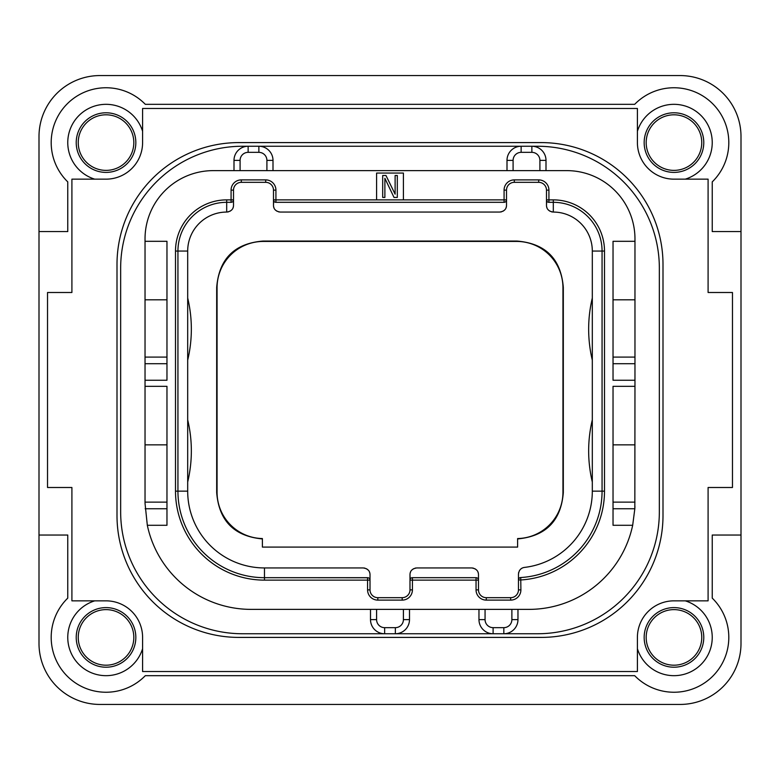 <?xml version="1.0" encoding="UTF-8"?>
<svg xmlns="http://www.w3.org/2000/svg" width="780" height="780" viewBox="0 0 780 780"><rect width="100%" height="100%" fill="white"/><g stroke="black" fill="none" stroke-linecap="round" stroke-linejoin="round"><path stroke-width="1.17" d="M99.938 704.438L680.062 704.438A60.938 60.938 0 0 0 741 643.5L741 136.5A60.938 60.938 0 0 0 680.062 75.562L99.938 75.562A60.938 60.938 0 0 0 39 136.5L39 643.5A60.938 60.938 0 0 0 99.938 704.438M39 231.562L67.763 231.562L67.763 181.876A54.844 54.844 0 0 1 67.255 103.818A54.844 54.844 0 0 1 145.314 104.325L634.686 104.325A54.844 54.844 0 0 1 712.745 103.818A54.844 54.844 0 0 1 712.237 181.876L712.237 231.562L741 231.562M637.406 648.707A38.269 38.269 0 0 0 712.237 637.406A38.269 38.269 0 0 0 685.269 600.844M685.269 179.156A38.269 38.269 0 0 0 679.682 104.754A38.269 38.269 0 0 0 637.406 131.293M142.594 131.293A38.269 38.269 0 0 0 67.763 142.594A38.269 38.269 0 0 0 94.731 179.156M94.731 600.844A38.269 38.269 0 0 0 100.318 675.246A38.269 38.269 0 0 0 142.594 648.707M39 535.031L67.763 535.031L67.763 598.124A54.844 54.844 0 0 0 67.255 676.182A54.844 54.844 0 0 0 145.314 675.675L634.686 675.675A54.844 54.844 0 0 0 712.745 676.182A54.844 54.844 0 0 0 712.237 598.124L712.237 535.031L741 535.031M142.594 671.531L637.406 671.531L637.406 637.406A36.562 36.562 0 0 1 673.969 600.844L708.094 600.844L708.094 487.5L732.469 487.5L732.469 292.5L708.094 292.5L708.094 179.156L673.969 179.156A36.562 36.562 0 0 1 637.406 142.594L637.406 108.469L142.594 108.469L142.594 142.594A36.562 36.562 0 0 1 106.031 179.156L71.906 179.156L71.906 292.5L47.531 292.5L47.531 487.5L71.906 487.5L71.906 600.844L106.031 600.844A36.562 36.562 0 0 1 142.594 637.406L142.594 671.531M663 264.469L663 515.531A121.875 121.875 0 0 1 541.125 637.406L238.875 637.406A121.875 121.875 0 0 1 117 515.531L117 264.469A121.875 121.875 0 0 1 238.875 142.594L541.125 142.594A121.875 121.875 0 0 1 663 264.469M370.5 609.375L370.5 619.612A14.137 14.137 0 0 0 384.637 633.75L242.531 633.75A121.875 121.875 0 0 1 120.656 511.875L120.656 268.125A121.875 121.875 0 0 1 242.531 146.25L248.137 146.25A14.137 14.137 0 0 0 234 160.387L234 170.625M537.469 146.25L531.862 146.25L537.469 146.25A121.875 121.875 0 0 1 659.344 268.125L659.344 511.875A121.875 121.875 0 0 1 537.469 633.75L503.831 633.75A14.137 14.137 0 0 0 517.969 619.612L517.969 609.375M537.469 633.75L395.363 633.75A14.137 14.137 0 0 0 409.5 619.612L409.5 609.375M634.92 506.405A106.031 106.031 0 0 1 634.832 508.745L632.678 525.281L613.031 525.281L613.031 386.344L634.969 386.344L634.969 380.25L613.031 380.25L613.031 241.312L634.969 241.312L634.969 238.875A68.25 68.25 0 0 0 566.719 170.625L213.281 170.625A68.25 68.25 0 0 0 145.031 238.875L145.031 241.312L166.969 241.312L166.969 380.25L145.031 380.25L145.031 386.344L166.969 386.344L166.969 525.281L147.322 525.281A106.031 106.031 0 0 0 251.062 609.375L528.938 609.375A106.031 106.031 0 0 0 632.678 525.281M546 170.625L546 160.387A14.137 14.137 0 0 0 531.862 146.25L521.137 146.25A14.137 14.137 0 0 0 507 160.387L507 170.625M634.969 386.344L634.832 508.745L613.031 508.745M403.406 199.875L403.406 173.062L376.594 173.062L376.594 199.875L506.512 199.875L506.512 190.125A7.8 7.8 0 0 1 514.312 182.325L538.688 182.325A7.8 7.8 0 0 1 546.487 190.125L546.487 199.875L553.312 199.875A51.188 51.188 0 0 1 604.5 251.062L604.5 491.156A88.969 88.969 0 0 1 520.894 579.959L518.456 579.959L518.456 589.875A7.8 7.8 0 0 1 510.656 597.675L486.281 597.675A7.8 7.8 0 0 1 478.481 589.875L478.481 580.125L409.988 580.125L409.988 589.875A7.8 7.8 0 0 1 402.188 597.675L377.812 597.675A7.8 7.8 0 0 1 370.012 589.875L370.012 580.125L264.469 580.125A88.969 88.969 0 0 1 175.5 491.156L175.5 251.062A51.188 51.188 0 0 1 226.688 199.875L233.512 199.875L233.512 190.125A7.8 7.8 0 0 1 241.312 182.325L265.688 182.325A7.8 7.8 0 0 1 273.488 190.125L273.488 199.875L376.594 199.875M634.969 502.125L613.031 502.125M634.969 241.312L634.969 380.25M634.969 444.844L613.031 444.844M634.969 357.094L613.031 357.094M634.969 299.812L613.031 299.812M478.969 609.375L478.969 619.612A14.137 14.137 0 0 0 493.106 633.75L493.106 627.656L503.831 627.656A8.044 8.044 0 0 0 511.875 619.612L511.875 609.375M376.594 609.375L376.594 619.612A8.044 8.044 0 0 0 384.637 627.656L384.637 633.75L242.531 633.75M384.637 633.75L395.363 633.75A14.137 14.137 0 0 0 409.5 619.612L403.406 619.612L403.406 609.375M242.531 146.25L248.137 146.25A14.137 14.137 0 0 0 234 160.387L240.094 160.387L240.094 170.625M273 170.625L273 160.387A14.137 14.137 0 0 0 258.863 146.25L521.137 146.25L521.137 152.344A8.044 8.044 0 0 0 513.094 160.387L513.094 170.625M266.906 170.625L266.906 160.387A8.044 8.044 0 0 0 258.863 152.344L258.863 146.25L248.137 146.25L248.137 152.344A8.044 8.044 0 0 0 240.094 160.387M166.969 363.714L145.031 363.714L145.031 241.312M145.031 363.714L145.031 380.25M147.322 525.281L145.031 503.344L145.031 386.344M166.969 502.125L145.031 502.125M145.031 444.844L166.969 444.844M145.031 299.812L166.969 299.812M166.969 357.094L145.031 357.094M231.699 202.234L231.075 202.312L231.075 190.125A10.237 10.237 0 0 1 241.312 179.887L265.688 179.887A10.237 10.237 0 0 1 275.925 190.125L275.925 202.312L504.075 202.312L504.075 190.125A10.237 10.237 0 0 1 514.312 179.887L538.688 179.887A10.237 10.237 0 0 1 548.925 190.125L548.925 202.312L553.312 202.312A48.75 48.75 0 0 1 602.062 251.062L602.062 491.156A86.531 86.531 0 0 1 520.748 577.532L520.894 589.875A10.237 10.237 0 0 1 510.656 600.112L486.281 600.112A10.237 10.237 0 0 1 476.044 589.875L476.044 577.688L412.425 577.688L412.425 589.875A10.237 10.237 0 0 1 402.188 600.112L377.812 600.112A10.237 10.237 0 0 1 367.575 589.875L367.575 577.688A2.438 2.438 0 0 1 370.012 580.125L370.012 574.762C369.993 570.892 367.721 568.62 363.188 567.938L264.469 567.938A76.781 76.781 0 0 1 187.688 491.156L187.688 251.062L187.688 491.156L177.938 491.156L177.938 251.062A48.75 48.75 0 0 1 226.688 202.312L231.075 202.312A2.438 2.438 0 0 0 233.512 199.875L233.337 200.791M368.199 577.765L264.469 577.688A86.531 86.531 0 0 1 177.938 491.156L175.5 491.156M275.301 202.234L275.925 202.312A2.438 2.438 0 0 1 273.488 199.875L273.488 205.237L273.663 200.791M504.699 202.234L504.075 202.312A2.438 2.438 0 0 0 506.512 199.875L506.337 200.791M548.301 202.234L548.925 202.312A2.438 2.438 0 0 1 546.487 199.875L546.487 205.237L546.663 200.791M520.055 577.678L520.748 577.532A2.438 2.438 0 0 0 518.456 579.959L518.573 579.199M476.668 577.765L476.044 577.688A2.438 2.438 0 0 1 478.481 580.125L478.481 574.762C478.462 570.892 476.19 568.62 471.656 567.938L416.812 567.938C412.279 568.62 410.007 570.892 409.988 574.762L410.163 579.208M411.801 577.765L412.425 577.688A2.438 2.438 0 0 0 409.988 580.125L409.988 574.762M369.837 579.208L370.012 580.125M367.575 577.688L264.469 577.688L264.469 580.125M233.512 199.875L233.512 205.237C233.493 209.108 231.221 211.38 226.688 212.062L226.688 199.875M506.512 199.875L506.512 205.237C506.493 209.108 504.221 211.38 499.688 212.062L280.312 212.062C275.779 211.38 273.507 209.108 273.488 205.237M518.583 579.179L518.846 578.633M518.914 578.545L519.412 578.029M518.456 579.959L518.456 574.187L518.456 579.959M478.306 579.208L478.481 580.125M364.123 568.006A6.825 6.825 0 0 1 364.933 568.162M366.269 568.669A6.825 6.825 0 0 1 366.756 568.942M367.36 569.361A6.825 6.825 0 0 1 368.248 570.18M369.515 572.198A6.825 6.825 0 0 1 369.876 573.407M233.376 206.593A6.825 6.825 0 0 1 233.015 207.802M231.748 209.82A6.825 6.825 0 0 1 230.861 210.639M230.256 211.058A6.825 6.825 0 0 1 229.768 211.331M228.433 211.838A6.825 6.825 0 0 1 227.624 211.994M279.377 211.994A6.825 6.825 0 0 1 278.567 211.838M277.231 211.331A6.825 6.825 0 0 1 276.744 211.058M276.139 210.639A6.825 6.825 0 0 1 275.252 209.82M273.985 207.802A6.825 6.825 0 0 1 273.624 206.593M506.376 206.593A6.825 6.825 0 0 1 506.015 207.802M504.748 209.82A6.825 6.825 0 0 1 503.86 210.639M503.256 211.058A6.825 6.825 0 0 1 502.768 211.331M501.433 211.838A6.825 6.825 0 0 1 500.624 211.994M552.376 211.994A6.825 6.825 0 0 1 551.567 211.838M550.231 211.331A6.825 6.825 0 0 1 549.744 211.058M549.139 210.639A6.825 6.825 0 0 1 548.252 209.82M546.985 207.802A6.825 6.825 0 0 1 546.624 206.593M518.563 572.978A6.825 6.825 0 0 1 518.7 572.374M519.363 570.794A6.825 6.825 0 0 1 520.348 569.478M520.572 569.244A6.825 6.825 0 0 1 521.157 568.747M521.586 568.454A6.825 6.825 0 0 1 524.482 567.411C520.981 567.908 518.973 570.16 518.456 574.187M472.592 568.006A6.825 6.825 0 0 1 473.401 568.162M474.737 568.669A6.825 6.825 0 0 1 475.225 568.942M475.829 569.361A6.825 6.825 0 0 1 476.716 570.18M477.984 572.198A6.825 6.825 0 0 1 478.345 573.407M410.124 573.407A6.825 6.825 0 0 1 410.485 572.198M411.752 570.18A6.825 6.825 0 0 1 412.639 569.361M413.244 568.942A6.825 6.825 0 0 1 413.731 568.669M415.067 568.162A6.825 6.825 0 0 1 415.877 568.006M517.608 547.092L262.392 547.092L262.392 538.551A46.312 46.312 0 0 1 217.064 492.248L217.064 287.752A46.312 46.312 0 0 1 263.377 241.429L516.623 241.429A46.312 46.312 0 0 1 562.946 287.752L562.946 492.248A46.312 46.312 0 0 1 517.608 538.551L517.608 547.092M517.608 538.931C545.795 536.289 561.034 520.855 563.316 492.628L562.946 492.248M262.392 538.931C234.205 536.289 218.966 520.855 216.684 492.628L216.684 287.372C219.043 258.853 234.478 243.418 262.997 241.059L517.004 241.059C545.522 243.418 560.957 258.853 563.316 287.372L563.316 492.628M187.688 360.155A134.062 134.062 0 0 0 187.688 297.97M187.688 482.03A134.062 134.062 0 0 0 187.688 419.845M175.5 251.062L187.688 251.062A39 39 0 0 1 226.688 212.062M546.487 205.237C546.507 209.108 548.779 211.38 553.312 212.062A39 39 0 0 1 592.312 251.062L592.312 491.156A76.781 76.781 0 0 1 524.482 567.411M592.312 482.03A134.062 134.062 0 0 1 592.312 419.845L592.312 445.536M592.312 360.155A134.062 134.062 0 0 1 592.312 297.97M701.756 142.594A27.787 27.787 0 0 0 673.969 114.806A27.787 27.787 0 0 0 646.181 142.594A27.787 27.787 0 0 0 673.969 170.381A27.787 27.787 0 0 0 701.756 142.594M78.244 142.594A27.787 27.787 0 0 0 106.031 170.381A27.787 27.787 0 0 0 133.819 142.594A27.787 27.787 0 0 0 106.031 114.806A27.787 27.787 0 0 0 78.244 142.594M78.244 637.406A27.787 27.787 0 0 0 106.031 665.194A27.787 27.787 0 0 0 133.819 637.406A27.787 27.787 0 0 0 106.031 609.619A27.787 27.787 0 0 0 78.244 637.406M701.756 637.406A27.787 27.787 0 0 0 673.969 609.619A27.787 27.787 0 0 0 646.181 637.406A27.787 27.787 0 0 0 673.969 665.194A27.787 27.787 0 0 0 701.756 637.406M385.983 175.5L382.688 175.5L382.688 197.438L384.881 197.438L384.881 178.298L394.017 197.438L397.312 197.438L397.312 175.5L395.119 175.5L395.119 194.171L385.973 175.5M539.906 170.625L539.906 160.387L546 160.387M539.906 160.387A8.044 8.044 0 0 0 531.862 152.344L521.137 152.344M513.094 160.387L507 160.387M634.969 363.714L613.031 363.714M511.875 619.612L517.969 619.612M503.831 627.656L503.831 633.75M485.062 609.375L485.062 619.612A8.044 8.044 0 0 0 493.106 627.656M485.062 619.612L478.969 619.612M531.862 152.344L531.862 146.25M266.906 160.387L273 160.387M258.863 152.344L248.137 152.344M166.969 508.745L145.168 508.745M376.594 619.612L370.5 619.612M384.637 627.656L395.363 627.656A8.044 8.044 0 0 0 403.406 619.612M395.363 627.656L395.363 633.75M367.575 589.875L370.012 589.875M231.075 190.125L233.512 190.125M241.312 179.887L241.312 182.325M265.688 179.887L265.688 182.325M275.925 190.125L273.488 190.125M504.075 190.125L506.512 190.125M514.312 179.887L514.312 182.325M538.688 179.887L538.688 182.325M548.925 190.125L546.487 190.125M553.312 199.875L553.312 212.062M604.5 251.062L592.312 251.062M604.5 491.156L592.312 491.156M520.894 589.875L518.456 589.875M510.656 600.112L510.656 597.675M486.281 600.112L486.281 597.675M476.044 589.875L478.481 589.875M412.425 589.875L409.988 589.875M402.188 600.112L402.188 597.675M377.812 600.112L377.812 597.675M264.469 567.938L264.469 577.688M703.774 142.594A29.806 29.806 0 0 1 673.969 172.399A29.806 29.806 0 0 1 644.163 142.594A29.806 29.806 0 0 1 673.969 112.788A29.806 29.806 0 0 1 703.774 142.594M76.226 142.594A29.806 29.806 0 0 1 106.031 112.788A29.806 29.806 0 0 1 135.837 142.594A29.806 29.806 0 0 1 106.031 172.399A29.806 29.806 0 0 1 76.226 142.594M76.226 637.406A29.806 29.806 0 0 1 106.031 607.6A29.806 29.806 0 0 1 135.837 637.406A29.806 29.806 0 0 1 106.031 667.212A29.806 29.806 0 0 1 76.226 637.406M703.774 637.406A29.806 29.806 0 0 1 673.969 667.212A29.806 29.806 0 0 1 644.163 637.406A29.806 29.806 0 0 1 673.969 607.6A29.806 29.806 0 0 1 703.774 637.406"/></g></svg>
